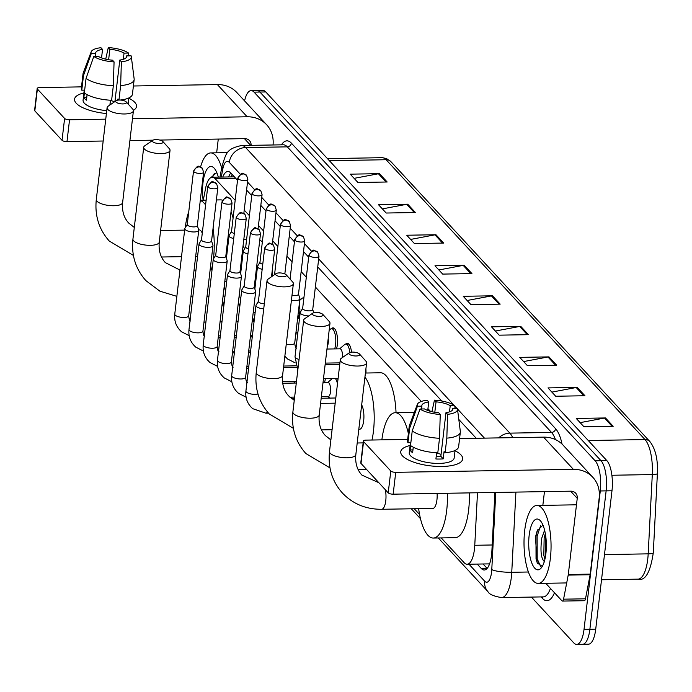 <?xml version="1.0" encoding="UTF-8"?>
<svg xmlns="http://www.w3.org/2000/svg" width="692" height="692" viewBox="0 0 692 692"><rect width="100%" height="100%" fill="white"/><g stroke="black" fill="none" stroke-linecap="round" stroke-linejoin="round"><path stroke-width="1.04" d="M303.053 297.915A12.473 4.325 89 0 1 303.97 297.231M318.121 312.637A12.473 4.325 89 0 1 318.778 312.49A12.473 4.325 89 0 1 320.067 313.026M331.511 328.674A12.473 4.325 89 0 1 333.008 327.861A12.473 4.325 89 0 1 337.324 344.78A12.473 4.325 89 0 1 336.494 348.88M345.74 344.045A12.473 4.325 89 0 1 347.237 343.241A12.473 4.325 89 0 1 351.536 352.15M365.904 368.923A12.473 4.325 89 0 1 365.973 373.023M337.428 378.515A12.473 4.325 89 0 1 337.973 379.527M489.607 563.824A23.381 8.114 89 0 1 489.062 563.885A23.381 8.114 89 0 1 489.036 563.885L489.175 564.032A7.794 2.707 -91 0 0 489.434 564.274M235.176 200.308L215.238 178.761A23.381 8.114 -91 0 0 212.28 177.221A23.381 8.114 -91 0 0 205.524 188.613L203.301 200.178M430.424 411.342L427.941 408.661M421.281 401.464L315.37 286.99M306.322 277.207L301.141 271.61M292.093 261.827L286.921 256.23M277.864 246.447L272.691 240.851M263.635 231.067L258.462 225.471M249.405 215.688L244.233 210.091M441.219 537.909L464.168 562.717A23.381 8.114 -91 0 0 467.126 564.248A23.381 8.114 -91 0 0 474.773 545.279L477.489 492.756M222.452 301.461L222.997 302.049M296.453 381.448L282.5 381.681M414.231 508.741L419.577 514.519M325.318 378.723A12.473 4.325 89 0 1 324.522 382.555M244.579 100.902A23.381 8.114 89 0 1 251.109 90.609A23.381 8.114 89 0 1 254.068 92.14L595.146 460.794A23.381 8.114 89 0 1 600.284 490.965L584.031 629.339A23.381 8.114 89 0 1 576.721 644.399A23.381 8.114 89 0 1 573.755 642.859L531.404 597.084M576.721 644.399L588.416 644.2A23.381 8.114 89 0 0 595.726 629.149L611.979 490.775A23.381 8.114 89 0 0 606.841 460.595L265.763 91.941A23.381 8.114 89 0 0 262.804 90.41L256.957 90.505A23.381 8.114 89 0 1 259.915 92.045L600.993 460.69A23.381 8.114 89 0 1 606.131 490.87L589.878 629.244A23.381 8.114 89 0 1 582.569 644.295A23.381 8.114 89 0 0 589.878 629.244L606.131 490.87A23.381 8.114 89 0 0 600.993 460.69L259.915 92.045A23.381 8.114 89 0 0 256.957 90.505L251.109 90.609M477.203 564.084L481.286 568.487A23.381 8.114 -91 0 0 484.244 570.018A23.381 8.114 -91 0 0 491.882 551.048L494.918 492.462M237.529 180.275L230.834 173.035A23.381 8.114 -91 0 0 227.867 171.504A23.381 8.114 -91 0 0 222.755 177.048M476.226 438.27L458.805 419.438M441.755 401.005L317.723 266.956M308.675 257.173L303.503 251.577M294.446 241.793L289.273 236.197M280.217 226.414L275.044 220.817M265.988 211.034L260.815 205.438M251.758 195.654L246.586 190.066M481.286 568.487L487.133 568.392A23.381 8.114 89 0 1 487.133 568.392L483.051 563.98M228.602 176.953A23.381 8.114 89 0 1 230.817 173.026M556.688 365.212L527.451 365.696L519.744 357.375L548.981 356.882L556.688 365.212M584.939 395.746L555.702 396.239L547.995 387.909L577.232 387.416L584.939 395.746M613.19 426.281L583.953 426.774L576.246 418.444L605.483 417.951L613.19 426.281M471.927 273.6L442.69 274.093L434.983 265.763L464.228 265.27L471.927 273.6M443.676 243.065L414.439 243.558L406.732 235.228L435.969 234.735L443.676 243.065M415.425 212.53L386.188 213.024L378.481 204.694L407.718 204.201L415.425 212.53M387.174 181.996L357.937 182.48L350.23 174.159L379.467 173.666L387.174 181.996M528.437 334.668L499.192 335.162L491.493 326.84L520.73 326.347L528.437 334.668M500.178 304.134L470.941 304.627L463.233 296.297L492.479 295.804L500.178 304.134M467.126 300.501L491.45 295.917A6.237 5.449 -42.8 0 1 492.479 295.804M495.377 331.036L519.701 326.451A6.237 5.449 -42.8 0 1 520.73 326.347M354.114 178.354L378.438 173.77A6.237 5.449 -42.8 0 1 379.467 173.666M382.365 208.898L406.697 204.304A6.237 5.449 -42.8 0 1 407.718 204.201M410.624 239.432L434.948 234.839A6.237 5.449 -42.8 0 1 435.969 234.735M438.875 269.966L463.199 265.373A6.237 5.449 -42.8 0 1 464.228 265.27M580.13 422.648L604.462 418.055A6.237 5.449 -42.8 0 1 605.483 417.951M551.879 392.113L576.202 387.52A6.237 5.449 -42.8 0 1 577.232 387.416M523.628 361.57L547.952 356.986A6.237 5.449 -42.8 0 1 548.981 356.882M216.778 172.542L211.562 177.022M203.137 200.178A25.414 8.814 89 0 1 202.972 182.844A25.414 8.814 89 0 1 214.209 168.225A25.414 8.814 89 0 1 218.309 177.126M200.576 166.988A38.977 13.52 89 0 1 210.688 152.923A38.977 13.52 89 0 1 221.7 168.061M214.356 173.294L212.608 177.221M76.284 103.307A31.183 10.579 -173.3 0 1 83.922 92.944A31.183 10.579 -173.3 0 0 74.563 99.181A31.183 10.579 -173.3 0 0 76.284 103.307A31.183 10.579 -173.3 0 0 80.566 106.533A31.183 10.579 -173.3 0 0 106.395 113.54A31.183 10.579 -173.3 0 1 76.284 103.307M128.824 98.221A31.183 10.579 -173.3 0 1 134.767 102.321A31.183 10.579 -173.3 0 1 133.392 110.365A31.183 10.579 -173.3 0 0 136.488 106.456A31.183 10.579 -173.3 0 0 134.767 102.321A31.183 10.579 -173.3 0 0 128.824 98.221M273.037 144.974A31.183 27.265 137.2 0 0 266.636 124.742L236.846 92.538A31.183 27.265 137.2 0 0 217.383 84.58L133.4 85.998M266.636 124.742A31.183 27.265 137.2 0 0 247.174 116.784L132.475 118.713M81.5 86.872L39.755 87.573A3.901 1.323 6.7 0 0 37.169 88.507A3.901 1.323 6.7 0 0 37.385 89.017L34.816 110.867A3.901 1.323 -173.3 0 1 34.6 110.357L37.169 88.507M64.607 118.444A3.901 1.323 6.7 0 0 69.546 119.777L66.977 141.618A3.901 1.323 -173.3 0 1 62.038 140.294L64.607 118.444L37.385 89.017M105.738 119.162L69.546 119.777M62.038 140.294L34.816 110.867M66.977 141.618L103.169 141.012M129.906 140.562L152.967 140.173M159.809 140.061L244.605 138.634A7.794 6.816 -42.8 0 1 249.475 140.623A7.794 6.816 -42.8 0 1 251.101 145.346M218.274 139.075L216.657 152.82M95.401 56.424L95.73 53.595A15.587 5.285 -173.3 0 1 95.686 52.929A15.587 5.285 -173.3 0 1 102.546 49.435L101.542 57.92M108.627 59.737L109.855 49.314A15.587 5.285 -173.3 0 1 124.041 53.12L123.314 59.313M110.417 100.513A15.587 5.285 -173.3 0 1 114.647 101.741M87.088 94.657L86.439 100.184A22.602 7.664 -173.3 0 1 84.839 98.8A22.602 7.664 -173.3 0 1 83.87 97.408L84.389 92.996M106.741 110.642A22.602 7.664 -173.3 0 1 84.329 103.169A22.602 7.664 -173.3 0 1 83.075 100.176L84.251 90.133M117.752 100.167L117.882 99.034L118.825 100.046M110.452 100.228L109.89 105.02M126.454 57.211L126.61 55.896L131.108 55.827A20.267 6.877 -173.3 0 1 131.298 56.528L134.144 78.862A25.725 8.728 -173.3 0 1 134.153 79.597L132.44 94.164A25.725 8.728 -173.3 0 1 120.157 100.046M111.62 100.279A25.725 8.728 -173.3 0 1 84.338 92.953L86.05 78.386L93.809 56.45L98.299 56.372A15.587 5.285 -173.3 0 0 112.493 60.187L114.068 61.891L113.332 85.713L111.62 100.279M134.153 79.597A25.725 8.728 -173.3 0 1 120.642 85.592L121.377 61.77L119.802 60.066L114.924 101.542M118.938 100.046L120.642 85.592M113.332 85.713A25.725 8.728 -173.3 0 1 86.05 78.386M128.876 55.862L128.539 53.05L124.041 53.12M109.855 49.314L108.272 47.601L105.72 59.166M108.272 47.601A20.267 6.877 -173.3 0 1 128.539 53.05M131.298 56.528A20.267 6.877 -173.3 0 1 121.377 61.77M114.068 61.891A20.267 6.877 -173.3 0 1 93.809 56.45M126.61 55.896A15.587 5.285 -173.3 0 1 126.653 56.571A15.587 5.285 -173.3 0 1 119.802 60.066M95.73 53.595L91.24 53.673L83.481 75.61L81.768 90.176L84.666 90.124M81.768 90.176A25.725 8.728 -173.3 0 1 81.345 88.161L83.057 73.594A25.725 8.728 -173.3 0 1 83.23 72.876L91.18 51.822A20.267 6.877 -173.3 0 1 100.963 47.731L102.546 49.435M83.481 75.61A25.725 8.728 -173.3 0 1 83.057 73.594M91.24 53.673A20.267 6.877 -173.3 0 1 91.18 51.822M110.011 103.999A15.587 5.285 6.7 0 0 111.369 103.99M86.777 97.364L83.87 97.408M115.979 102.061A5.458 1.851 6.7 0 0 122.873 103.921A5.458 1.851 6.7 0 0 126.229 101.906A5.458 1.851 6.7 0 0 126.221 101.888A5.458 1.851 6.7 0 0 121.29 100.132A5.458 1.851 6.7 0 0 116.126 100.721A5.458 1.851 6.7 0 0 115.979 102.061M132.674 109.051A13.252 4.498 -173.3 0 1 132.708 109.094A13.252 4.498 -173.3 0 1 133.409 110.806A13.252 4.498 -173.3 0 1 122.199 113.929A13.252 4.498 -173.3 0 1 107.822 109.466A13.252 4.498 -173.3 0 1 107.087 107.71A13.252 4.498 -173.3 0 1 108.16 106.205L116.126 100.721M213.067 228.118A42.869 14.878 89 0 1 213.482 258.384A42.869 14.878 89 0 1 213.404 259.024M212.876 262.752A42.869 14.878 89 0 1 211.38 269.863M202.272 233.221A13.252 4.593 -91 0 0 199.132 229.874L198.69 229.874M185.24 227.78A42.869 14.878 89 0 1 188.752 211.752M200.282 200.49A42.869 14.878 89 0 1 205.585 204.979M216.38 199.953L220.566 199.884A42.869 14.878 89 0 1 222.461 200.204M231.05 211.605A42.869 14.878 89 0 1 233.092 218.084M152.612 141.644A5.458 1.851 6.7 0 0 159.497 143.504A5.458 1.851 6.7 0 0 162.854 141.497A5.458 1.851 6.7 0 0 162.845 141.479A5.458 1.851 6.7 0 0 157.914 139.723A5.458 1.851 6.7 0 0 152.75 140.303A5.458 1.851 6.7 0 0 152.612 141.644M169.298 148.633A13.252 4.498 -173.3 0 1 169.332 148.676A13.252 4.498 -173.3 0 1 170.033 150.389A13.252 4.498 -173.3 0 1 158.823 153.52A13.252 4.498 -173.3 0 1 144.446 149.057A13.252 4.498 -173.3 0 1 143.711 147.301A13.252 4.498 -173.3 0 1 144.784 145.796L152.75 140.303M223.827 305.959A42.869 14.878 89 0 1 222.625 299.991M226.786 247.909A42.869 14.878 89 0 1 227.867 245.798M243.056 245.885A42.869 14.878 89 0 1 244.579 248.783M259.777 240.072A42.869 14.878 89 0 1 262.346 242.001M272.129 271.376A42.869 14.878 89 0 1 272.536 276.056M275.944 274.949A5.458 1.851 6.7 0 0 282.838 276.809A5.458 1.851 6.7 0 0 286.194 274.793A5.458 1.851 6.7 0 0 286.177 274.776A5.458 1.851 6.7 0 0 281.255 273.02A5.458 1.851 6.7 0 0 276.082 273.608A5.458 1.851 6.7 0 0 275.944 274.949M292.63 281.938A13.252 4.498 -173.3 0 1 292.664 281.981A13.252 4.498 -173.3 0 1 293.365 283.694A13.252 4.498 -173.3 0 1 282.163 286.825A13.252 4.498 -173.3 0 1 267.778 282.353A13.252 4.498 -173.3 0 1 267.043 280.606A13.252 4.498 -173.3 0 1 268.115 279.092L276.082 273.608M358.811 429.274L359.537 429.256A13.252 4.593 -91 0 0 363.681 420.727A13.252 4.593 -91 0 0 361.674 404.924M364.943 377.053A42.869 14.878 89 0 1 373.446 431.28A42.869 14.878 89 0 1 371.993 440.017M365.419 373.031L380.522 372.772A42.869 14.878 89 0 1 396.04 412.717M312.568 314.54A5.458 1.851 6.7 0 0 319.462 316.391A5.458 1.851 6.7 0 0 322.818 314.384A5.458 1.851 6.7 0 0 322.801 314.367A5.458 1.851 6.7 0 0 317.879 312.611A5.458 1.851 6.7 0 0 312.706 313.191A5.458 1.851 6.7 0 0 312.568 314.54M329.254 321.52A13.252 4.498 -173.3 0 1 329.297 321.564A13.252 4.498 -173.3 0 1 329.989 323.276A13.252 4.498 -173.3 0 1 318.787 326.408A13.252 4.498 -173.3 0 1 304.402 321.944A13.252 4.498 -173.3 0 1 303.667 320.188A13.252 4.498 -173.3 0 1 304.74 318.683L312.706 313.191M381.872 439.853A42.869 14.878 89 0 1 395.218 412.726A42.869 14.878 89 0 1 408.375 433.547M349.192 354.122A5.458 1.851 6.7 0 0 356.086 355.982A5.458 1.851 6.7 0 0 359.442 353.967A5.458 1.851 6.7 0 0 359.425 353.949A5.458 1.851 6.7 0 0 354.503 352.193A5.458 1.851 6.7 0 0 349.33 352.782A5.458 1.851 6.7 0 0 349.192 354.122M365.878 361.112A13.252 4.498 -173.3 0 1 365.921 361.155A13.252 4.498 -173.3 0 1 366.613 362.868A13.252 4.498 -173.3 0 1 355.411 365.99A13.252 4.498 -173.3 0 1 341.026 361.527A13.252 4.498 -173.3 0 1 340.291 359.771A13.252 4.498 -173.3 0 1 341.364 358.266L349.33 352.782M378.879 482.739L361.925 475.11C357.107 469.92 355.074 463.095 355.835 454.627A13.252 4.498 6.7 0 1 344.633 457.758A13.252 4.498 6.7 0 1 330.248 453.295A13.252 4.498 6.7 0 1 329.513 451.539C327.844 467.645 332.169 481.502 342.479 493.102C352.903 503.958 365.956 509.355 381.621 509.286L432.785 508.43A13.252 4.593 -91 0 0 436.929 499.901A13.252 4.593 -91 0 0 437.102 493.431M447.395 493.258A42.869 14.878 89 0 1 446.695 510.445A42.869 14.878 89 0 1 433.287 538.047A42.869 14.878 89 0 1 418.643 508.663M469.332 492.894A42.869 14.878 89 0 1 468.622 510.082A42.869 14.878 89 0 1 455.215 537.675L433.287 538.047M187.273 224.381L184.928 228.299A7.015 2.379 6.7 0 0 184.807 228.645A7.015 2.379 6.7 0 0 185.196 229.58A7.015 2.379 6.7 0 0 194.089 231.967A7.015 2.379 6.7 0 0 198.742 230.289A7.015 2.379 6.7 0 0 198.708 229.926L197.332 225.557M187.342 224.26A5.069 1.721 6.7 0 0 187.255 224.511A5.069 1.721 6.7 0 0 187.541 225.177A5.069 1.721 6.7 0 0 193.959 226.898A5.069 1.721 6.7 0 0 197.324 225.687A5.069 1.721 6.7 0 0 197.289 225.428M201.502 239.761L199.158 243.679A7.015 2.379 6.7 0 0 199.036 244.025A7.015 2.379 6.7 0 0 199.426 244.959A7.015 2.379 6.7 0 0 208.318 247.347A7.015 2.379 6.7 0 0 212.972 245.669A7.015 2.379 6.7 0 0 212.937 245.297L211.562 240.937M201.571 239.64A5.069 1.721 6.7 0 0 201.484 239.882A5.069 1.721 6.7 0 0 201.77 240.557A5.069 1.721 6.7 0 0 208.188 242.278A5.069 1.721 6.7 0 0 211.553 241.067A5.069 1.721 6.7 0 0 211.518 240.807M215.731 255.132L213.387 259.059A7.015 2.379 6.7 0 0 213.266 259.405A7.015 2.379 6.7 0 0 213.655 260.339A7.015 2.379 6.7 0 0 222.547 262.726A7.015 2.379 6.7 0 0 227.201 261.04A7.015 2.379 6.7 0 0 227.166 260.676L225.791 256.317M215.8 255.011A5.069 1.721 6.7 0 0 215.714 255.262A5.069 1.721 6.7 0 0 215.99 255.936A5.069 1.721 6.7 0 0 222.417 257.658A5.069 1.721 6.7 0 0 225.782 256.447A5.069 1.721 6.7 0 0 225.748 256.187M323.562 378.749A11.695 4.057 89 0 1 323.285 380.375M229.96 270.511L227.616 274.439A7.015 2.379 6.7 0 0 227.495 274.785A7.015 2.379 6.7 0 0 227.884 275.719A7.015 2.379 6.7 0 0 236.776 278.106A7.015 2.379 6.7 0 0 241.43 276.419A7.015 2.379 6.7 0 0 241.396 276.056L240.02 271.697M230.029 270.39A5.069 1.721 6.7 0 0 229.943 270.641A5.069 1.721 6.7 0 0 230.22 271.316A5.069 1.721 6.7 0 0 236.647 273.037A5.069 1.721 6.7 0 0 240.003 271.826A5.069 1.721 6.7 0 0 239.977 271.567M323.026 382.581L328.043 382.503A7.015 2.431 89 0 1 330.473 392.009A7.015 2.431 89 0 1 328.276 396.525L321.373 396.646M244.19 285.891L241.845 289.818A7.015 2.379 6.7 0 0 241.724 290.164A7.015 2.379 6.7 0 0 242.113 291.098A7.015 2.379 6.7 0 0 251.006 293.486A7.015 2.379 6.7 0 0 255.659 291.799A7.015 2.379 6.7 0 0 255.616 291.436L254.249 287.076M244.259 285.77A5.069 1.721 6.7 0 0 244.172 286.021A5.069 1.721 6.7 0 0 244.449 286.696A5.069 1.721 6.7 0 0 250.876 288.417A5.069 1.721 6.7 0 0 254.232 287.206A5.069 1.721 6.7 0 0 254.206 286.938M335.343 378.55A11.695 4.057 89 0 1 337.471 383.757M258.419 301.271L256.075 305.198A7.015 2.379 6.7 0 0 255.953 305.544A7.015 2.379 6.7 0 0 256.343 306.469A7.015 2.379 6.7 0 0 263.73 308.822M258.488 301.15A5.069 1.721 6.7 0 0 258.401 301.401A5.069 1.721 6.7 0 0 258.678 302.075A5.069 1.721 6.7 0 0 264.318 303.788M231.595 231.318A5.069 1.721 6.7 0 0 231.5 231.569A5.069 1.721 6.7 0 0 231.785 232.244A5.069 1.721 6.7 0 0 234.311 233.481M231.517 231.439L229.173 235.367A7.015 2.379 6.7 0 0 229.052 235.713A7.015 2.379 6.7 0 0 233.714 238.55M299.186 304.999A7.015 2.431 89 0 1 299.757 312.196A7.015 2.431 89 0 1 297.811 316.677M245.824 246.698A5.069 1.721 6.7 0 0 245.729 246.949A5.069 1.721 6.7 0 0 246.015 247.624A5.069 1.721 6.7 0 0 248.54 248.861M245.747 246.819L243.402 250.746A7.015 2.379 6.7 0 0 243.281 251.092A7.015 2.379 6.7 0 0 247.944 253.929M299.731 300.328L301.98 298.39A11.695 4.057 89 0 1 303.096 297.915A11.695 4.057 89 0 1 303.866 298.105M260.045 262.078A5.069 1.721 6.7 0 0 259.958 262.329A5.069 1.721 6.7 0 0 260.244 263.003A5.069 1.721 6.7 0 0 262.77 264.24M259.976 262.199L257.632 266.126A7.015 2.379 6.7 0 0 257.51 266.472A7.015 2.379 6.7 0 0 262.173 269.309M328.207 338.449A7.015 2.431 89 0 1 328.216 342.955A7.015 2.431 89 0 1 327.273 346.433M329.176 330.24L330.439 329.15A11.695 4.057 89 0 1 331.555 328.665A11.695 4.057 89 0 1 335.603 344.521A11.695 4.057 89 0 1 334.643 348.915M291.418 300.224A7.015 2.379 6.7 0 0 295.25 300.544A7.015 2.379 6.7 0 0 299.904 298.866A7.015 2.379 6.7 0 0 299.87 298.503L298.503 294.143M292.015 295.19A5.069 1.721 6.7 0 0 295.121 295.484A5.069 1.721 6.7 0 0 298.486 294.273A5.069 1.721 6.7 0 0 298.46 294.005M326.961 349.045L340.014 348.82A7.015 2.431 89 0 1 342.523 357.47M339.668 348.829L344.668 344.529A11.695 4.057 89 0 1 345.784 344.045A11.695 4.057 89 0 1 349.832 352.522M302.733 308.217A5.069 1.721 6.7 0 0 302.646 308.468A5.069 1.721 6.7 0 0 302.932 309.134A5.069 1.721 6.7 0 0 309.35 310.864A5.069 1.721 6.7 0 0 312.715 309.653A5.069 1.721 6.7 0 0 312.689 309.385M302.663 308.338L300.319 312.265A7.015 2.379 6.7 0 0 300.198 312.611A7.015 2.379 6.7 0 0 308.744 315.924M402.467 455.864A31.183 10.579 -173.3 0 1 410.105 445.492A31.183 10.579 -173.3 0 0 400.746 451.729A31.183 10.579 -173.3 0 0 402.467 455.864A31.183 10.579 -173.3 0 0 406.749 459.081A31.183 10.579 -173.3 0 0 455.128 464.764A31.183 10.579 -173.3 0 0 460.95 454.878A31.183 10.579 -173.3 0 1 462.68 459.004A31.183 10.579 -173.3 0 1 436.315 466.365A31.183 10.579 -173.3 0 1 402.467 455.864M455.007 450.769A31.183 10.579 -173.3 0 1 460.95 454.878A31.183 10.579 -173.3 0 0 455.007 450.769M568.201 575.104A3.901 1.349 -91 0 0 568.296 574.49L590.224 574.126A3.901 1.349 89 0 1 590.129 574.732L568.201 575.104L563.565 599.177A3.901 1.349 -91 0 1 562.44 601.08A3.901 1.349 -91 0 1 561.947 600.82L545.72 583.287M590.224 574.126L599.177 497.972A31.183 27.265 137.2 0 0 592.819 477.29A31.183 27.265 137.2 0 0 573.357 469.332L395.729 472.325L393.16 494.174L570.788 491.182A7.794 6.816 -42.8 0 1 575.658 493.171A7.794 6.816 -42.8 0 1 577.24 498.344L568.296 574.49M590.129 574.732L585.493 598.814A3.901 1.349 89 0 1 584.368 600.708L562.44 601.08M592.819 477.29L563.029 445.086A31.183 27.265 137.2 0 0 543.566 437.136L459.583 438.546M407.683 439.42L365.938 440.121A3.901 1.323 6.7 0 0 363.352 441.055A3.901 1.323 6.7 0 0 363.568 441.574L360.999 463.424A3.901 1.323 -173.3 0 1 360.783 462.905L363.352 441.055M393.16 494.174A3.901 1.323 -173.3 0 1 388.221 492.842L390.79 471.001L363.568 441.574M390.79 471.001A3.901 1.323 6.7 0 0 395.729 472.325M388.221 492.842L360.999 463.424M544.457 491.623L542.839 505.376M421.584 408.972L421.912 406.152A15.587 5.285 -173.3 0 1 421.869 405.486A15.587 5.285 -173.3 0 1 428.729 401.983L427.734 410.468M434.81 412.285L436.038 401.862A15.587 5.285 -173.3 0 1 450.224 405.676L449.497 411.87M436.6 453.07A15.587 5.285 -173.3 0 1 441.081 454.384M413.271 447.214L412.622 452.741A22.602 7.664 -173.3 0 1 411.022 451.357A22.602 7.664 -173.3 0 1 410.062 449.964L410.572 445.544M455.042 450.483L454.16 458.009A22.602 7.664 -173.3 0 1 435.043 463.337A22.602 7.664 -173.3 0 1 410.512 455.725A22.602 7.664 -173.3 0 1 409.257 452.732L410.442 442.69M436.635 452.776L435.908 458.986A22.602 7.664 -173.3 0 0 443.217 458.865L444.074 451.582L445.112 452.706L446.824 438.14L447.56 414.326L445.985 412.614L440.847 456.313A15.587 5.285 6.7 0 1 436.194 456.556M452.637 409.759L452.793 408.453L457.291 408.375A20.267 6.877 -173.3 0 1 457.481 409.084L460.336 431.41A25.725 8.728 -173.3 0 1 460.336 432.154L458.623 446.712A25.725 8.728 -173.3 0 1 445.112 452.706M437.802 452.827A25.725 8.728 -173.3 0 1 410.52 445.501L412.233 430.934L419.992 409.007L424.481 408.929A15.587 5.285 -173.3 0 0 438.676 412.735L440.25 414.447L439.515 438.27L437.802 452.827M460.336 432.154A25.725 8.728 -173.3 0 1 446.824 438.14M439.515 438.27A25.725 8.728 -173.3 0 1 412.233 430.934M455.068 408.41L454.722 405.599L450.224 405.676M436.038 401.862L434.455 400.158L431.903 411.714M434.455 400.158A20.267 6.877 -173.3 0 1 454.722 405.599M457.481 409.084A20.267 6.877 -173.3 0 1 447.56 414.326M440.25 414.447A20.267 6.877 -173.3 0 1 419.992 409.007M452.793 408.453A15.587 5.285 -173.3 0 1 452.836 409.119A15.587 5.285 -173.3 0 1 445.985 412.614M421.912 406.152L417.423 406.23L409.664 428.166L407.951 442.724L410.849 442.681M407.951 442.724A25.725 8.728 -173.3 0 1 407.527 440.717L409.24 426.151A25.725 8.728 -173.3 0 1 409.422 425.433L417.363 404.37A20.267 6.877 -173.3 0 1 427.146 400.279L428.729 401.983M409.664 428.166A25.725 8.728 -173.3 0 1 409.24 426.151M417.423 406.23A20.267 6.877 -173.3 0 1 417.363 404.37M412.96 449.912L410.062 449.964M443.217 458.865L440.847 456.313M550.374 558.323A38.977 13.52 89 0 1 538.186 583.408A38.977 13.52 89 0 1 524.692 530.565A38.977 13.52 89 0 1 536.88 505.471A38.977 13.52 89 0 1 550.374 558.323M545.331 533.541L544.137 537.961L543.817 555.373L544.915 559.248M544.604 530.124L541.819 537.995C540.097 551.022 541.066 558.989 544.708 561.895M542.961 525.09L537.174 530.851L535.452 537.078L537.191 562.925L542.303 566.385M529.155 535.392A25.414 8.814 89 0 1 540.391 520.782A25.414 8.814 89 0 1 545.902 553.488A25.414 8.814 89 0 1 541.187 567.994A25.414 8.814 89 0 1 531.629 562.587A25.414 8.814 89 0 1 529.155 535.392M545.53 534.682L545.184 558.037M537.615 529.847L535.989 536.162L536.041 558.868L537.381 563.349M546.023 538.575L545.78 554.448M540.538 525.851L537.148 536.136L537.2 558.842L540.772 566.791M489.175 564.032A23.381 20.449 137.2 0 0 489.071 565.182M235.808 178.415L215.238 178.761M492.194 544.985L474.773 545.279M468.986 564.222L484.711 581.219A15.587 5.406 -91 0 0 491.554 572.206A15.587 5.406 -91 0 0 491.778 569.594L495.775 492.444M515.903 492.107L511.751 572.284A31.183 10.821 89 0 1 511.31 577.509A31.183 10.821 89 0 1 501.562 597.585L543.229 596.885A31.183 10.821 -91 0 0 550.46 588.399M528.377 572.007L511.751 572.284A15.587 2.837 -177 0 1 491.778 569.594M554.482 592.75A35.076 12.171 89 0 1 542.511 598.416L541.118 596.919M281.436 144.836A35.076 12.171 89 0 1 291.384 143.14L555.607 428.72A35.076 12.171 89 0 1 562.068 444.108M254.068 92.14L265.763 91.941M584.031 629.339L595.726 629.149M600.284 490.965L611.979 490.775M595.146 460.794L606.841 460.595M241.69 145.502A31.183 10.821 89 0 1 245.634 147.552L287.301 146.851A31.183 10.821 -91 0 0 283.357 144.801L241.69 145.502C225.886 148.806 226.206 153.797 222.141 165.734L219.952 177.091M240.34 174.289L229.303 162.361A15.587 13.632 -42.8 0 1 245.634 147.552L509.857 433.131L551.524 432.431L287.301 146.851A3.901 3.408 137.2 0 0 291.384 143.14M498.673 437.889A15.587 13.632 -42.8 0 1 509.857 433.131A31.183 10.821 89 0 1 512.711 437.655M555.451 439.584A31.183 10.821 -91 0 0 551.524 432.431A3.901 3.408 137.2 0 0 555.607 428.72M229.303 162.361A15.587 5.406 -91 0 0 222.833 168.926L221.267 177.074M484.452 438.131L457.464 408.963M456.928 408.384L454.774 406.057M453.822 405.028L318.666 258.946M311.487 251.179L304.437 243.567M297.257 235.799L290.207 228.187M283.028 220.419L275.978 212.807M268.799 205.048L261.749 197.428M254.57 189.669L247.528 182.048M542.511 598.416A3.901 3.408 137.2 0 0 542.355 596.893M222.833 168.926A15.587 7.577 -169.1 0 1 222.141 165.734M438.296 537.961L487.886 591.556A15.587 13.632 -42.8 0 1 484.711 581.219M329.366 160.691L386.101 159.731A7.794 6.816 -42.8 0 1 390.971 161.72L649.866 441.548A7.794 6.816 137.2 0 0 645.005 439.567L386.101 159.731A31.183 10.821 -91 0 0 382.157 157.69L386.447 158.511L390.971 161.72M657.383 473.397A7.794 1.419 -177 0 1 657.4 473.501A7.794 1.419 -177 0 1 652.297 474.574A31.183 10.821 -91 0 0 645.005 439.567L588.269 440.519M653.274 552.674A7.794 1.419 -177 0 1 653.291 552.778A7.794 1.419 -177 0 1 648.188 553.851L652.297 474.574L611.892 475.248M649.866 441.548C655.506 448.823 658.014 459.471 657.4 473.501L653.291 552.778C650.359 572.431 645.264 581.211 637.998 579.143A31.183 10.821 -91 0 0 648.188 553.851L604.488 554.586M499.079 304.151L491.45 295.917M470.819 273.617L463.199 265.373M442.569 243.082L434.948 234.839M414.318 212.548L406.697 204.304M386.067 182.013L378.438 173.77M527.33 334.694L519.701 326.451M555.581 365.229L547.952 356.986M583.832 395.763L576.202 387.52M612.083 426.298L604.462 418.055M247.174 116.784L217.383 84.58M250.651 145.355L244.44 138.634M133.418 255.435L109.267 241.041C98.956 229.441 94.64 215.584 96.3 199.478A13.252 4.498 6.7 0 0 97.036 201.234A13.252 4.498 6.7 0 0 111.421 205.697A13.252 4.498 6.7 0 0 122.622 202.566L133.409 110.806M176.849 296.358L159.861 291.159L145.891 280.632C135.589 269.024 131.264 255.166 132.933 239.06A13.252 4.498 6.7 0 0 133.66 240.816A13.252 4.498 6.7 0 0 148.045 245.279A13.252 4.498 6.7 0 0 159.246 242.157L170.033 150.389M293.373 428.331L269.223 413.937C258.92 402.329 254.595 388.471 256.265 372.365A13.252 4.498 6.7 0 0 257 374.121A13.252 4.498 6.7 0 0 271.376 378.585A13.252 4.498 6.7 0 0 282.587 375.453L293.365 283.694M329.998 467.913L305.847 453.519C295.545 441.911 291.22 428.054 292.889 411.948A13.252 4.498 6.7 0 0 293.624 413.704A13.252 4.498 6.7 0 0 308.001 418.167A13.252 4.498 6.7 0 0 319.211 415.044L329.989 323.276M381.621 509.286A13.252 4.593 -91 0 0 385.764 500.757A13.252 4.593 -91 0 0 385.349 489.737M193.821 171.72A5.069 4.429 137.2 0 1 199.123 166.91A5.069 4.429 -42.8 0 1 202.289 168.199C197.367 166.694 199.46 163.303 193.535 171.054A5.069 1.721 6.7 0 0 193.821 171.72A5.069 1.721 6.7 0 0 199.313 173.433A5.069 1.721 6.7 0 0 203.604 172.23L197.324 225.687M189.158 335.646L181.538 331.762C176.313 327.091 174.055 321.218 174.765 314.151A7.015 2.379 6.7 0 0 175.154 315.076A7.015 2.379 6.7 0 0 175.31 315.232A7.015 2.379 6.7 0 0 182.982 317.455A7.015 2.379 6.7 0 0 188.7 315.786L198.742 230.289M208.05 187.1A5.069 4.429 137.2 0 1 213.352 182.29A5.069 4.429 -42.8 0 1 216.518 183.579C211.588 182.065 213.69 178.683 207.764 186.433A5.069 1.721 6.7 0 0 208.05 187.1A5.069 1.721 6.7 0 0 213.543 188.812A5.069 1.721 6.7 0 0 217.833 187.61L211.553 241.067M203.387 351.026L195.767 347.142C190.542 342.471 188.285 336.597 188.994 329.53A7.015 2.379 6.7 0 0 189.383 330.456A7.015 2.379 6.7 0 0 189.539 330.612A7.015 2.379 6.7 0 0 197.211 332.835A7.015 2.379 6.7 0 0 202.929 331.165L212.972 245.669M222.27 202.479A5.069 4.429 137.2 0 1 227.582 197.67A5.069 4.429 -42.8 0 1 230.747 198.959C225.817 197.445 227.919 194.063 221.994 201.813A5.069 1.721 6.7 0 0 222.27 202.479A5.069 1.721 6.7 0 0 227.772 204.183A5.069 1.721 6.7 0 0 232.054 202.99L225.782 256.447M217.617 366.405L209.996 362.522C204.771 357.851 202.514 351.977 203.223 344.91A7.015 2.379 6.7 0 0 203.612 345.836A7.015 2.379 6.7 0 0 203.768 345.991A7.015 2.379 6.7 0 0 211.441 348.214A7.015 2.379 6.7 0 0 217.158 346.545L227.201 261.04M236.5 217.859A5.069 4.429 137.2 0 1 241.811 213.049A5.069 4.429 -42.8 0 1 244.977 214.338C240.046 212.825 242.148 209.442 236.223 217.184A5.069 1.721 6.7 0 0 236.5 217.859A5.069 1.721 6.7 0 0 242.001 219.563A5.069 1.721 6.7 0 0 246.283 218.369L240.003 271.826M231.846 381.785L224.225 377.901C219.001 373.23 216.743 367.357 217.452 360.29A7.015 2.379 6.7 0 0 217.842 361.215A7.015 2.379 6.7 0 0 217.997 361.371A7.015 2.379 6.7 0 0 225.67 363.585A7.015 2.379 6.7 0 0 231.387 361.925L241.43 276.419M250.729 233.239A5.069 4.429 137.2 0 1 256.04 228.421A5.069 4.429 -42.8 0 1 259.206 229.718C254.275 228.204 256.377 224.822 250.452 232.564A5.069 1.721 6.7 0 0 250.729 233.239A5.069 1.721 6.7 0 0 256.23 234.943A5.069 1.721 6.7 0 0 260.512 233.749L254.232 287.206M246.075 397.165L238.455 393.281C233.23 388.61 230.972 382.737 231.682 375.661A7.015 2.379 6.7 0 0 232.071 376.595A7.015 2.379 6.7 0 0 232.227 376.751A7.015 2.379 6.7 0 0 239.899 378.965A7.015 2.379 6.7 0 0 245.617 377.304L255.659 291.799M264.958 248.618A5.069 4.429 137.2 0 1 270.269 243.8A5.069 4.429 -42.8 0 1 273.435 245.098C268.505 243.584 270.607 240.202 264.681 247.944A5.069 1.721 6.7 0 0 264.958 248.618A5.069 1.721 6.7 0 0 270.46 250.322A5.069 1.721 6.7 0 0 274.741 249.129L271.498 276.765M267.337 411.766A7.015 2.431 89 0 1 265.901 413.193L252.684 408.661C247.459 403.981 245.202 398.116 245.911 391.041A7.015 2.379 6.7 0 0 246.3 391.975A7.015 2.379 6.7 0 0 246.456 392.13A7.015 2.379 6.7 0 0 257.995 394.016M238.065 178.787A5.069 4.429 137.2 0 1 243.368 173.969A5.069 4.429 -42.8 0 1 246.534 175.266C241.612 173.753 243.714 170.37 237.78 178.112A5.069 1.721 6.7 0 0 238.065 178.787A5.069 1.721 6.7 0 0 243.567 180.491A5.069 1.721 6.7 0 0 247.848 179.297L243.835 213.421M224.822 281.255A7.015 2.379 6.7 0 0 226.63 282.137M252.295 194.167A5.069 4.429 137.2 0 1 257.597 189.349A5.069 4.429 -42.8 0 1 260.763 190.646C255.841 189.132 257.943 185.75 252.009 193.492A5.069 1.721 6.7 0 0 252.295 194.167A5.069 1.721 6.7 0 0 257.796 195.871A5.069 1.721 6.7 0 0 262.078 194.677L258.064 228.801M239.051 296.634A7.015 2.379 6.7 0 0 240.859 297.517M266.524 209.546A5.069 4.429 137.2 0 1 271.826 204.728A5.069 4.429 -42.8 0 1 274.992 206.026C270.07 204.512 272.172 201.13 266.238 208.872A5.069 1.721 6.7 0 0 266.524 209.546A5.069 1.721 6.7 0 0 272.025 211.25A5.069 1.721 6.7 0 0 276.307 210.057L272.293 244.181M253.281 312.014A7.015 2.379 6.7 0 0 255.088 312.896M280.753 224.926A5.069 4.429 137.2 0 1 286.055 220.108A5.069 4.429 -42.8 0 1 289.221 221.405C284.3 219.892 286.393 216.501 280.468 224.251A5.069 1.721 6.7 0 0 280.753 224.926A5.069 1.721 6.7 0 0 286.246 226.63A5.069 1.721 6.7 0 0 290.536 225.436L284.836 273.92M294.982 240.306A5.069 4.429 137.2 0 1 300.285 235.488A5.069 4.429 -42.8 0 1 303.451 236.785C298.529 235.271 300.622 231.881 294.697 239.631A5.069 1.721 6.7 0 0 294.982 240.306A5.069 1.721 6.7 0 0 300.475 242.01A5.069 1.721 6.7 0 0 304.765 240.816L298.486 294.273M286.237 344.365A7.015 2.379 6.7 0 0 290.069 344.677A7.015 2.379 6.7 0 0 294.723 342.998L299.904 298.866M309.212 255.685A5.069 4.429 137.2 0 1 314.514 250.867A5.069 4.429 -42.8 0 1 317.68 252.165C312.758 250.651 314.851 247.26 308.926 255.011A5.069 1.721 6.7 0 0 309.212 255.685A5.069 1.721 6.7 0 0 314.704 257.389A5.069 1.721 6.7 0 0 318.995 256.196L312.715 309.653M297.837 369.822L295.017 356.743A7.015 2.379 6.7 0 0 295.562 357.825A7.015 2.379 6.7 0 0 299.056 359.433M573.357 469.332L543.566 437.136M577.24 498.344L570.623 491.19M563.565 599.177L585.493 598.814M232.054 174.358L231.465 176.901M234.233 176.858L212.28 177.221M489.062 563.885L467.126 564.248M487.886 591.556C489.08 594.246 493.638 596.253 501.562 597.585M222.115 304.307L223.81 306.141M250.841 335.361L252.269 336.9L250.357 336.952M293.529 381.491L294.974 383.057M411.308 508.793L420.476 518.706M637.998 579.143L601.53 579.758M382.157 157.69L327.446 158.615M210.688 152.923L227.677 152.638M128.859 97.935L128.141 104.025M122.622 202.566C121.87 211.034 123.903 217.859 128.721 223.049L134.291 227.443M126.229 101.906L132.708 109.094M197.583 256.403L195.672 256.438M181.512 256.671L161.53 257.009M200.308 200.222L206.155 200.126M96.3 199.478L107.087 107.71M184.634 230.116L160.622 230.514M159.246 242.157C158.494 250.616 160.527 257.45 165.345 262.631L179.946 270.036M162.854 141.497L169.332 148.676M224.987 296.141L223.075 296.176M208.915 296.41L207.003 296.444M192.852 296.686L190.94 296.712M243.783 239.692L246.594 239.648M132.933 239.06L143.711 147.301M212.037 269.854L210.126 269.889M195.974 270.122L194.063 270.157M282.587 375.453C281.826 383.922 283.858 390.746 288.676 395.936L294.256 400.331M286.194 274.793L292.664 281.981M332.073 429.723L321.486 429.896M256.265 372.365L267.043 280.606M335.196 403.159L320.578 403.41M319.211 415.044C318.45 423.513 320.483 430.337 325.301 435.519L330.88 439.913M322.818 314.384L329.297 321.564M366.483 469.34L358.11 469.487M395.218 412.726L414.335 412.406M292.889 411.948L303.667 320.188M363.136 442.897L357.202 442.992M359.442 353.967L365.921 361.155M355.835 454.627L366.613 362.868M329.513 451.539L340.291 359.771M252.45 335.335L250.539 335.361M236.387 335.603L234.476 335.629M220.315 335.871L218.404 335.905M188.7 315.786C189.089 319.341 189.695 321.071 190.516 320.984M253.877 321.27L252.191 321.304M238.039 321.538L236.128 321.572M221.968 321.815L220.056 321.841M205.905 322.083L203.993 322.109M174.765 314.151L184.807 228.645M193.535 171.054L187.255 224.511M203.604 172.23L202.289 168.199M250.616 350.982L248.705 351.008M234.545 351.251L232.633 351.285M202.929 331.165C203.318 334.72 203.924 336.45 204.745 336.364M236.197 337.186L234.285 337.22M220.134 337.462L218.222 337.488M188.994 329.53L199.036 244.025M207.764 186.433L201.484 239.882M217.833 187.61L216.518 183.579M295.942 365.834L283.694 366.042M248.774 366.63L246.862 366.665M217.158 346.545C217.547 350.1 218.153 351.83 218.975 351.744M250.426 352.565L248.514 352.6M234.363 352.842L232.451 352.868M203.223 344.91L213.266 259.405M221.994 201.813L215.714 255.262M232.054 202.99L230.747 198.959M231.387 361.925C231.768 365.48 232.382 367.21 233.204 367.123M296.565 367.409L283.504 367.634M248.592 368.222L246.681 368.248M217.452 360.29L227.495 274.785M236.223 217.184L229.943 270.641M246.283 218.369L244.977 214.338M294.636 397.096L289.913 397.173M327.93 396.533L329.868 398.09M245.617 377.304C245.997 380.86 246.612 382.589 247.433 382.503M296.288 383.031L282.699 383.264M327.697 382.503L332.229 378.602M231.682 375.661L241.724 290.164M250.452 232.564L244.172 286.021M260.512 233.749L259.206 229.718M268.513 413.15L265.901 413.193M335.802 397.987L321.183 398.237M294.446 398.687L291.79 398.73M245.911 391.041L255.953 305.544M264.681 247.944L258.401 301.401M274.741 249.129L273.435 245.098M224.182 286.713L225.601 290.917M255.011 287.777L254.474 287.786M226.405 258.272L229.052 235.713M237.78 178.112L231.5 231.569M247.848 179.297L246.534 175.266M238.411 302.093L239.83 306.297M297.759 317.152L299.152 318.277M240.634 273.651L243.281 251.092M303.096 297.915L303.892 297.897M252.009 193.492L245.729 246.949M262.078 194.677L260.763 190.646M252.641 317.472L254.059 321.676M297.88 332.324L295.968 332.359M299.532 318.268L297.621 318.303M254.864 289.022L257.51 266.472M266.238 208.872L259.958 262.329M276.307 210.057L274.992 206.026M327.022 348.56L327.61 349.027M297.698 333.916L295.787 333.951M331.555 328.665L334.521 328.622M280.468 224.251L274.551 274.663M290.536 225.436L289.221 221.405M284.844 356.198L287.561 358.984L295.181 362.859M339.91 362.859L325.309 363.101M294.723 342.998C295.112 346.554 295.718 348.292 296.539 348.197M345.784 344.045L348.751 344.002M294.697 239.631L290.06 279.092M304.765 240.816L303.451 236.785M338.094 378.507L323.475 378.749M312.723 309.523L313.744 312.758M339.746 364.442L325.128 364.693M295.017 356.743L300.198 312.611M308.926 255.011L302.646 308.468M318.995 256.196L317.68 252.165M538.186 583.408L566.696 582.932M536.88 505.471L576.349 504.805"/></g></svg>
